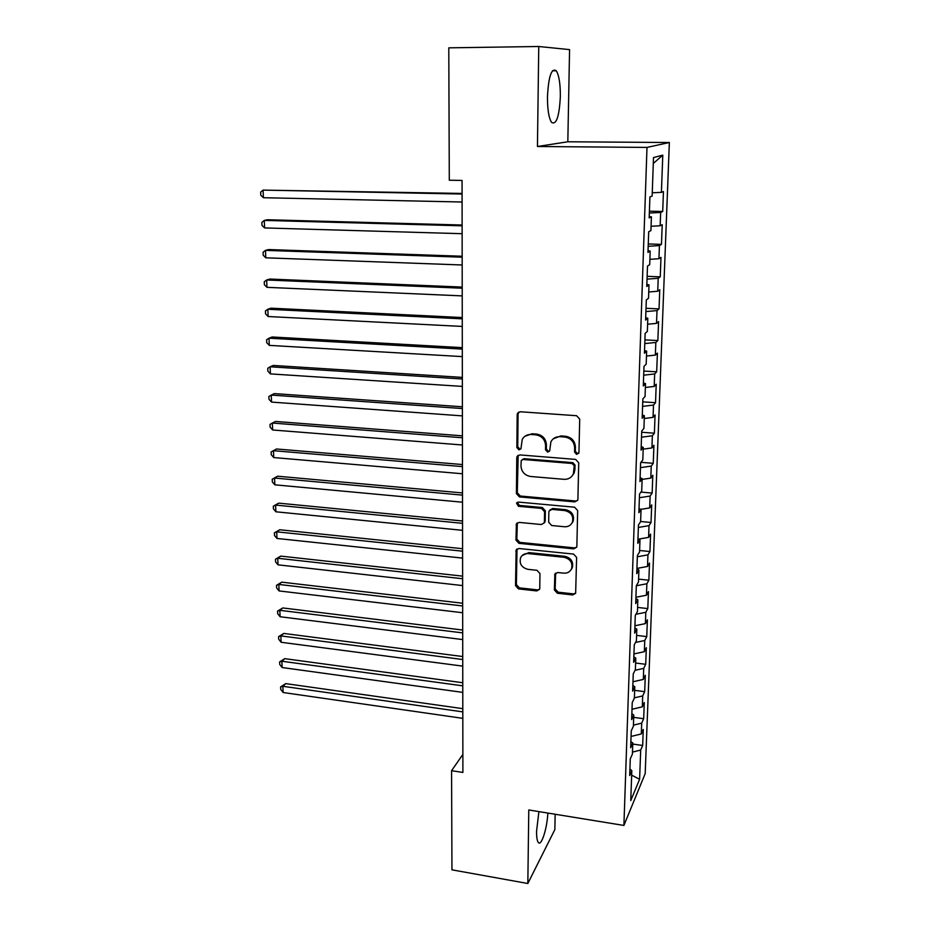 <?xml version="1.0" encoding="UTF-8"?>
<svg xmlns="http://www.w3.org/2000/svg" width="930" height="930" viewBox="0 0 930 930"><rect width="100%" height="100%" fill="white"/><g stroke="black" fill="none" stroke-linecap="round" stroke-linejoin="round"><path stroke-width="1.4" d="M576.705 454.433L578.96 452.433L579.704 419.105L576.6 415.722L520.3 411.757L517.545 413.257L517.185 414.664L516.859 447.539L518.987 449.864L520.928 448.806L522.253 439.355C524.195 435.984 527.171 434.368 531.17 434.508L535.808 434.856C541.806 435.914 545.073 439.472 545.585 445.54L545.515 449.795L547.654 452.131L549.653 451.015L550.897 441.831C552.839 438.274 555.908 436.554 560.093 436.682L564.789 437.042C570.88 438.111 574.159 441.692 574.647 447.795L574.554 452.085L576.705 454.433M553.257 438.821L560.883 435.926L565.58 436.275C571.648 437.344 574.926 440.925 575.414 447.016L575.321 451.294L577.46 453.631L578.716 453.352M518.742 412.071L518.068 413.955L517.743 446.772L519.858 449.085L520.87 448.911M524.776 436.356L532.018 433.752L536.645 434.101C542.643 435.159 545.898 438.716 546.398 444.761L546.34 449.016L548.468 451.341L549.595 451.12M538.9 811.611L536.575 831.141C536.517 837.07 537.098 840.836 538.296 842.452C541.295 846.788 547.049 828.828 547.875 813.064M560.348 96.511C560.406 83.886 559.046 75.295 556.268 70.761C551.49 67.681 548.549 76.388 547.456 96.883C547.456 109.554 548.816 118.052 551.548 122.365C556.349 125.271 559.279 116.645 560.348 96.511M554.385 589.969L557.361 593.235L572.717 594.956L575.647 593.305L576.612 557.396L573.601 554.094L518.894 548.502L516.127 550.002L515.534 585.668L518.475 588.899L536.703 590.934L539.528 589.388L539.749 588.353L539.97 573.566L536.994 570.299L527.891 569.334C521.521 567.567 519.103 563.661 520.637 557.616C522.16 554.733 524.636 553.397 528.089 553.582L564.068 557.303C570.381 558.965 572.88 562.778 571.555 568.765C570.044 571.904 567.451 573.368 563.766 573.159L557.744 572.52L554.861 574.124L554.385 589.969L555.163 588.923L558.139 592.178L573.461 593.886L575.67 593.235M462.896 772.446L462.059 180.432L449.295 180.222L448.783 47.837L538.749 46.5L537.447 146.498L646.989 147.417L623.902 825.445L528.786 809.96L527.833 883.5L451.957 869.841L451.573 770.679L462.896 772.446M574.728 501.886L577.681 500.201L577.914 499.108L578.727 462.768L575.658 459.408L519.858 454.921L517.092 456.421L516.766 457.746L516.417 493.609L519.417 496.899L574.728 501.886L577.577 500.398M577.658 510.547L576.867 546.177L576.658 547.2L573.717 548.863L518.94 543.341L515.964 540.074L516.394 523.892L519.161 522.393L541.307 524.52L544.143 522.939L544.399 521.811L544.55 511.733L541.539 508.431L518.417 506.292L516.522 503.13L518.463 502.084L574.612 507.21L577.658 510.547M646.989 147.417L669.356 142.511L645.188 773.621L623.902 825.445M649.407 211.18L662.706 211.482L663.45 191.545L661.404 192.37L662.788 155.136L653.499 157.565L652.139 196.079L649.907 196.962L649.175 217.899L651.407 216.841L650.919 230.594L648.698 231.756L647.966 252.402L650.186 251.088L649.71 264.655L647.489 266.085L646.78 286.463L649 284.871L648.524 298.263L646.315 299.948L645.606 320.06L647.815 318.223L647.35 331.44L645.141 333.37L644.444 353.214L646.652 351.133L646.187 364.176L643.99 366.362L643.304 385.95L645.501 383.625L645.048 396.505L642.851 398.912L642.177 418.244L644.374 415.687L643.92 428.404L641.723 431.043L641.061 450.132L643.246 447.353L642.804 459.897L640.619 462.768L639.968 481.601L642.142 478.601L641.712 490.994L639.526 494.086L638.875 512.686L641.049 509.466L640.619 521.695L638.445 524.997L637.806 543.364L639.98 539.935L639.549 552.013L637.375 555.524L636.748 573.659L638.91 570.032L638.492 581.959L636.329 585.668L635.702 603.582L637.864 599.745L637.445 611.533L635.283 615.439L634.667 633.121L636.817 629.099L636.411 640.735L634.26 644.839L633.644 662.311L635.794 658.091L635.388 669.588L633.249 673.878L632.644 691.13L634.783 686.735L634.376 698.093L632.237 702.557L631.644 719.599L633.783 715.031L633.388 726.249L631.249 730.899L630.668 747.732L632.795 742.977L632.4 754.067L630.273 758.892L629.691 775.527L631.819 770.598L629.912 769.157M662.706 211.482L660.66 212.447L660.161 225.757L651.07 226.269M648.268 243.962L661.474 244.369L662.207 224.688L660.161 225.757M661.474 244.369L659.428 245.578L658.94 258.714L649.896 259.342M647.129 276.338L660.254 276.838L660.986 257.401L658.94 258.714M660.254 276.838L658.219 278.291L657.731 291.253L648.745 291.985M646.013 308.307L659.044 308.888L659.765 289.707L657.731 291.253M659.044 308.888L657.01 310.585L656.534 323.384L647.606 324.221M644.92 339.88L657.859 340.554L658.568 321.606L656.534 323.384M657.859 340.554L655.824 342.473L655.359 355.109L646.478 356.039M643.827 371.058L656.685 371.814L657.394 353.109L655.359 355.109M656.685 371.814L654.662 373.953L654.197 386.438L645.374 387.473M642.746 401.853L655.534 402.69L656.22 384.206L654.197 386.438M655.534 402.69L653.511 405.05L653.046 417.372L644.269 418.5M641.688 432.264L654.383 433.194L655.069 414.931L653.046 417.372M654.383 433.194L652.372 435.752L651.918 447.935L643.188 449.144M640.956 462.326L653.255 463.314L653.93 445.284L651.918 447.935M653.255 463.314L651.244 466.081L650.791 478.113L642.119 479.415M640.921 492.098L652.139 493.074L652.802 475.265L650.791 478.113M652.139 493.074L650.128 496.05L649.686 507.931L640.828 509.361M640.631 521.498L651.035 522.474L651.698 504.874L649.686 507.931M651.035 522.474L649.024 525.636L648.594 537.377L638.375 539.144M639.608 550.49L649.942 551.525L650.593 534.134L648.594 537.377M649.942 551.525L647.943 554.873L647.513 566.475L636.934 568.416M638.585 579.123L648.873 580.215L649.512 563.045L647.513 566.475M648.873 580.215L646.873 583.761L646.443 595.223L635.922 597.258M637.585 607.43L647.803 608.58L648.442 591.608L646.443 595.223M647.803 608.58L645.815 612.3L645.385 623.623L634.923 625.762M636.597 635.399L646.757 636.608L647.385 619.833L645.385 623.623M646.757 636.608L644.757 640.503L644.351 651.698L633.946 653.93M635.62 663.032L645.711 664.299L646.338 647.722L644.351 651.698M645.711 664.299L643.723 668.379L643.316 679.435L632.97 681.76M634.655 690.351L644.688 691.676L645.304 675.296L643.316 679.435M644.688 691.676L642.7 695.919L642.305 706.846L632.005 709.265M633.702 717.356L643.665 718.739L644.281 702.534L642.305 706.846M643.665 718.739L641.7 723.145L641.293 733.944L631.063 736.444M632.76 744.058L642.665 745.476L643.269 729.469L641.293 733.944M642.665 745.476L640.7 750.045L639.608 779.282L630.761 800.602L631.819 770.598M632.795 742.977L630.877 741.594M640.7 750.045L632.47 752.103M639.608 779.282L631.656 775.167M633.783 715.031L631.854 713.694M641.7 723.145L633.423 725.133M634.783 686.735L632.842 685.445M642.7 695.919L634.388 697.837M635.794 658.091L633.842 656.859M643.723 668.379L635.039 670.298M636.817 629.099L634.853 627.924M644.757 640.503L635.515 642.456M637.864 599.745L635.876 598.629M645.815 612.3L635.922 614.277M638.91 570.032L636.911 568.962M646.873 583.761L636.318 585.761M639.98 539.935L637.957 538.935M647.943 554.873L637.341 556.768M641.049 509.466L639.026 508.524M649.024 525.636L638.364 527.438M642.142 478.601L640.096 477.729M650.128 496.05L639.398 497.736M643.246 447.353L641.188 446.54M651.244 466.081L640.444 467.662M644.374 415.687L642.293 414.954M652.372 435.752L641.514 437.216M645.501 383.625L643.409 382.951M653.511 405.05L642.595 406.398M646.652 351.133L644.537 350.54M654.662 373.953L643.676 375.185M647.815 318.223L645.687 317.7M655.824 342.473L644.781 343.577M649 284.871L646.85 284.429M657.01 310.585L645.908 311.562M650.186 251.088L648.036 250.705M658.219 278.291L647.036 279.14M651.407 216.841L649.221 216.539M659.428 245.578L648.187 246.299M660.66 212.447L649.349 213.04M462.873 754.428L451.573 770.679M527.833 883.5L554.861 829.56L555.152 814.25M537.447 146.498L567.823 141.779L569.567 49.616L538.749 46.5M567.823 141.779L669.356 142.511M662.788 155.136L653.29 163.459M661.404 192.37L652.256 192.766M518.173 455.293L517.289 492.749L520.288 496.027L575.484 500.991M574.263 465.814L572.113 463.477L523.172 459.49L521.23 460.548L520.963 465.895C521.486 471.859 524.718 475.393 530.635 476.486L563.975 479.322C568.3 479.485 571.427 477.706 573.345 473.975L574.263 465.814L575.019 465L572.88 462.652L572.113 463.477M522.137 459.676L524.043 458.688L572.88 462.652M572.148 475.916L574.101 473.138L574.926 469.476L574.159 470.301M575.019 465L574.926 469.476M517.336 522.823L516.836 539.121L519.8 542.376L574.461 547.886L576.623 547.259M544.073 523.09L545.213 520.881L545.364 510.826L542.364 507.524L519.277 505.409L518.417 506.292M517.371 502.281L519.277 505.409M564.522 526.752C568.172 526.926 570.788 525.438 572.345 522.311C573.775 516.15 571.276 512.244 564.836 510.582L551.967 509.396L549.095 510.989L548.851 512.128L548.677 522.218L551.688 525.52L564.522 526.752M571.659 523.544L573.101 521.381C574.542 515.232 572.043 511.326 565.614 509.675L564.836 510.582M550.002 509.907L552.769 508.489L565.614 509.675M555.652 573.101L555.163 588.923M571.078 569.73L572.31 567.742C573.624 561.778 571.136 557.965 564.847 556.303L564.068 557.303M522.125 555.536L528.926 552.606L564.847 556.303M517.022 548.956L516.383 584.621L519.324 587.853L537.517 589.876L539.551 589.341M462.071 193.428L263.085 190.104L263.388 197.718L462.094 202.019M462.082 194.033L263.085 190.104L260.644 192.161L260.772 195.195L263.388 197.718M462.117 225.025L267.549 219.759L264.294 220.41L264.597 227.931L462.129 233.697M462.117 225.816L264.294 220.41L261.865 222.375L261.981 225.374L264.597 227.931M462.164 256.238L268.712 249.566L265.492 250.368L265.782 257.808L462.175 264.98M462.164 257.192L265.492 250.368L263.074 252.239L263.19 255.204L265.782 257.808M462.21 287.079L269.874 279.047L266.666 279.988L266.968 287.335L462.222 295.891M462.21 288.207L266.666 279.988L264.26 281.755L264.376 284.696L266.968 287.335M462.257 317.549L271.014 308.179L267.84 309.26L268.131 316.525L462.268 326.43M462.257 318.839L267.84 309.26L265.434 310.934L265.55 313.84L268.131 316.525M462.291 347.646L272.141 336.986L268.991 338.195L269.281 345.379L462.303 356.608M462.291 349.099L268.991 338.195L266.608 339.787L266.724 342.659L269.281 345.379M462.338 377.394L273.257 365.455L270.13 366.792L270.409 373.895L462.35 386.415M462.338 378.998L270.13 366.792L267.759 368.303L267.863 371.14L270.409 373.895M462.373 406.782L274.362 393.611L271.258 395.076L271.537 402.097L462.384 415.884M462.384 408.549L271.258 395.076L268.886 396.505L269.003 399.307L271.537 402.097M462.419 435.833L275.454 421.453L272.374 423.045L272.653 429.986L462.431 444.993M462.419 437.751L272.374 423.045L270.014 424.382L270.13 427.161L272.653 429.986M462.454 464.547L276.536 448.981L273.478 450.69L273.745 457.56L462.466 473.765M462.466 466.604L273.478 450.69L271.13 451.957L276.536 448.981M273.745 457.56L271.235 454.7L271.13 451.957M462.501 492.935L277.605 476.207L274.571 478.043L274.838 484.821L462.512 502.212M462.501 495.132L274.571 478.043L272.234 479.217L277.605 476.207M274.838 484.821L272.339 481.926L272.234 479.217M462.536 520.986L278.663 503.142L275.64 505.083L275.908 511.791L462.547 530.321M462.536 523.323L275.64 505.083L273.315 506.187L278.663 503.142M275.908 511.791L273.432 508.861L273.315 506.187M462.582 548.712L279.709 529.763L276.71 531.821L276.977 538.458L462.594 558.105M462.582 551.188L276.71 531.821L274.397 532.855L279.709 529.763M276.977 538.458L274.501 535.506L274.397 532.855M462.617 576.135L280.744 556.105L277.768 558.267L278.024 564.836L462.629 585.575M462.617 578.739L277.768 558.267L275.454 559.221L280.744 556.105M278.024 564.836L275.559 561.848L275.454 559.221M462.652 603.233L281.767 582.157L278.814 584.435L279.07 590.934L462.663 612.731M462.663 605.965L278.814 584.435L276.512 585.319L281.767 582.157M279.07 590.934L276.617 587.911L276.512 585.319M462.687 630.04L282.778 607.941L279.837 610.312L280.093 616.741L462.71 639.584M462.698 632.9L279.837 610.312L277.559 611.126L282.778 607.941M280.093 616.741L277.651 613.684L277.559 611.126M462.733 656.534L283.778 633.435L280.86 635.911L281.116 642.27L462.745 666.124M462.733 659.521L280.86 635.911L278.582 636.655L283.778 633.435M281.116 642.27L278.686 639.189L278.582 636.655M462.768 682.736L284.766 658.661L281.871 661.242L282.127 667.531L462.78 692.385M462.768 685.84L281.871 661.242L279.605 661.916L284.766 658.661M282.127 667.531L279.709 664.427L279.605 661.916M462.803 708.66L285.743 683.62L282.871 686.294L283.115 692.513L462.815 718.344M462.803 711.88L282.871 686.294L280.616 686.898L285.743 683.62M283.115 692.513L280.709 689.386L280.616 686.898M575.414 447.016L574.647 447.795M565.58 436.275L564.789 437.042M560.883 435.926L560.093 436.682M546.34 449.016L545.515 449.795M546.398 444.761L545.585 445.54M536.645 434.101L535.808 434.856M532.018 433.752L531.17 434.508M517.743 446.772L516.859 447.539M518.068 413.955L517.185 414.664M575.321 451.294L574.554 452.085M520.288 496.027L519.417 496.899M517.289 492.749L516.417 493.609M517.638 456.956L516.766 457.746M524.043 458.688L523.172 459.49M574.461 547.886L573.717 548.863M519.8 542.376L518.94 543.341M516.836 539.121L515.964 540.074M516.975 524.16L516.115 525.078M545.213 520.881L544.399 521.811M545.364 510.826L544.55 511.733M542.364 507.524L541.539 508.431M552.769 508.489L551.967 509.396M555.431 574.112L554.652 575.147M528.926 552.606L528.089 553.582M537.517 589.876L536.703 590.934M519.324 587.853L518.475 588.899M516.383 584.621L515.534 585.668M516.72 550.176L515.859 551.153M573.461 593.886L572.717 594.956M558.139 592.178L557.361 593.235M552.432 70.796L556.268 70.761M518.417 412.548L517.545 413.257M517.964 455.63L517.092 456.421M574.101 473.138L573.345 473.975M517.254 522.962L516.394 523.892M544.957 522.021L544.143 522.939M517.347 502.293L516.522 503.13M573.101 521.381L572.345 522.311M555.64 573.101L554.861 574.124M572.31 567.742L571.555 568.765M516.987 549.025L516.127 550.002"/></g></svg>
